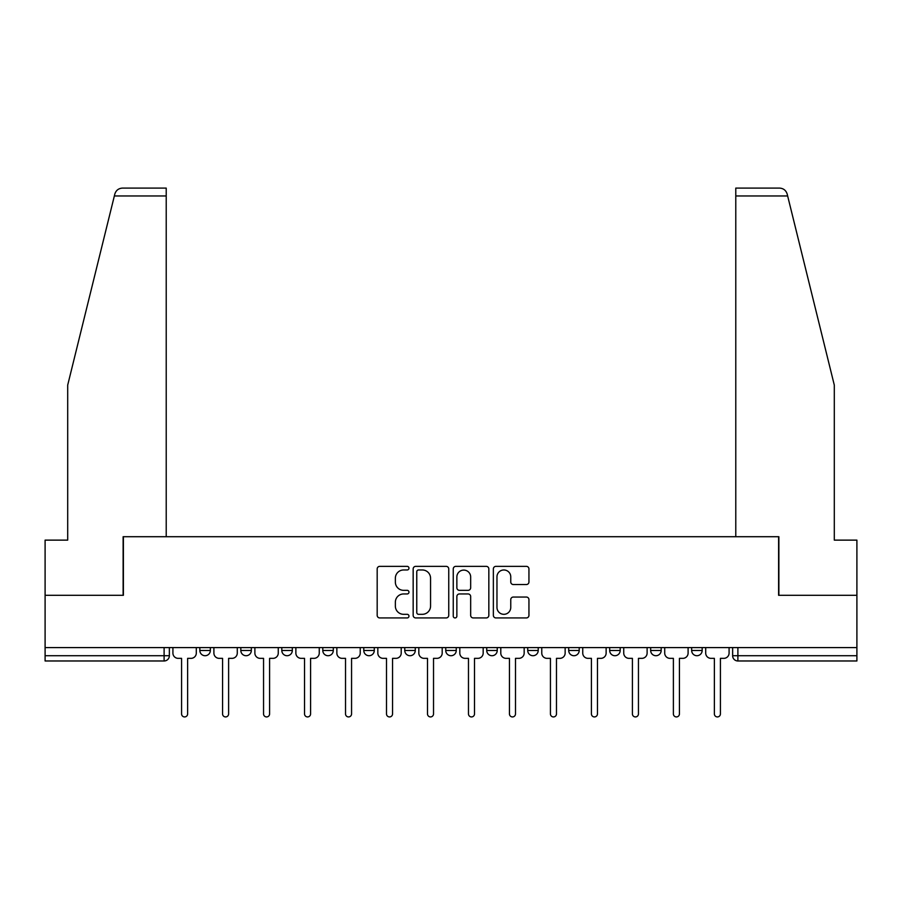 <?xml version="1.0" encoding="UTF-8"?>
<svg xmlns="http://www.w3.org/2000/svg" width="902" height="902" viewBox="0 0 902 902"><rect width="100%" height="100%" fill="white"/><g stroke="black" fill="none" stroke-linecap="round" stroke-linejoin="round"><path stroke-width="1.35" d="M408.967 568.159A1.804 1.804 0 0 0 407.163 566.355L379.765 566.355A2.582 2.582 0 0 0 377.183 568.937L377.183 615.356A2.582 2.582 0 0 0 379.765 617.938L407.163 617.938A1.804 1.804 0 0 0 408.967 616.122A1.804 1.804 0 0 0 407.163 614.318L403.611 614.318A8.253 8.253 0 0 1 395.358 606.076L395.358 602.198A8.253 8.253 0 0 1 403.611 593.956L407.163 593.956A1.804 1.804 0 0 0 408.967 592.14A1.804 1.804 0 0 0 407.163 590.336L403.611 590.336A8.253 8.253 0 0 1 395.358 582.083L395.358 578.216A8.253 8.253 0 0 1 403.611 569.974L407.163 569.974A1.804 1.804 0 0 0 408.967 568.159M650.669 647.58L650.669 650.466L661.177 650.466A5.254 5.254 0 0 1 655.923 655.72A5.254 5.254 0 0 1 650.669 650.466L650.669 647.58M527.715 647.58L527.715 650.466L538.223 650.466A5.254 5.254 0 0 1 532.969 655.72A5.254 5.254 0 0 1 527.715 650.466L527.715 647.58M445.746 647.58L445.746 650.466L456.254 650.466A5.254 5.254 0 0 1 451 655.72A5.254 5.254 0 0 1 445.746 650.466L445.746 647.58M404.761 647.58L404.761 650.466L415.27 650.466A5.254 5.254 0 0 1 410.015 655.72A5.254 5.254 0 0 1 404.761 650.466L404.761 647.58M322.792 647.58L322.792 650.466L333.3 650.466A5.254 5.254 0 0 1 328.046 655.72A5.254 5.254 0 0 1 322.792 650.466L322.792 647.58M526.362 584.541A2.582 2.582 0 0 0 528.944 581.959L528.944 568.937A2.582 2.582 0 0 0 526.362 566.355L495.931 566.355A2.582 2.582 0 0 0 493.36 568.937L493.36 615.356A2.582 2.582 0 0 0 495.931 617.938L526.362 617.938A2.582 2.582 0 0 0 528.944 615.356L528.944 599.627A2.582 2.582 0 0 0 526.362 597.045L513.339 597.045A2.582 2.582 0 0 0 510.757 599.627L510.757 607.429A6.9 6.9 0 0 1 503.868 614.318A6.9 6.9 0 0 1 496.968 607.429L496.968 576.863A6.9 6.9 0 0 1 503.868 569.974A6.9 6.9 0 0 1 510.757 576.863L510.757 581.959A2.582 2.582 0 0 0 513.339 584.541L526.362 584.541M114.351 195.971L114.813 194.077C116.008 190.345 118.568 188.349 122.469 188.09L166.216 188.09L166.216 195.971L114.351 195.971L67.695 385.12L67.695 540.129L45.1 540.129L45.1 595.297L123.394 595.297L123.394 536.713L778.606 536.713L778.606 595.297L856.9 595.297L856.9 647.58L45.1 647.58L45.1 655.72L169.362 655.72L169.362 647.58L169.362 655.72A5.254 5.254 0 0 1 164.108 660.974L45.1 660.974L45.1 655.72M166.216 195.971L166.216 536.713L123.123 536.713L123.123 595.297L45.1 595.297L45.1 647.58M448.745 568.937A2.582 2.582 0 0 0 446.163 566.355L415.732 566.355A2.582 2.582 0 0 0 413.161 568.937L413.161 615.356A2.582 2.582 0 0 0 415.732 617.938L446.163 617.938A2.582 2.582 0 0 0 448.745 615.356L448.745 568.937M455.837 566.355L486.268 566.355A2.582 2.582 0 0 1 488.839 568.937L488.839 615.356A2.582 2.582 0 0 1 486.268 617.938L473.246 617.938A2.582 2.582 0 0 1 470.664 615.356L470.664 596.526A2.582 2.582 0 0 0 468.082 593.956L459.445 593.956A2.582 2.582 0 0 0 456.863 596.526L456.863 616.122A1.804 1.804 0 0 1 455.059 617.938A1.804 1.804 0 0 1 453.255 616.122L453.255 568.937A2.582 2.582 0 0 1 455.837 566.355M732.638 647.58L732.638 655.72L856.9 655.72L856.9 660.974L737.892 660.974A5.254 5.254 0 0 1 732.638 655.72M856.9 647.58L856.9 655.72M702.162 647.58L702.162 650.466A5.254 5.254 0 0 1 696.908 655.72A5.254 5.254 0 0 1 691.654 650.466A5.254 5.254 0 0 0 696.908 655.72M691.654 647.58L691.654 650.466L702.162 650.466M661.177 647.58L661.177 650.466A5.254 5.254 0 0 1 655.923 655.72M620.193 647.58L620.193 650.466A5.254 5.254 0 0 1 614.938 655.72A5.254 5.254 0 0 1 609.684 650.466L620.193 650.466M609.684 647.58L609.684 650.466M579.208 647.58L579.208 650.466A5.254 5.254 0 0 1 573.954 655.72A5.254 5.254 0 0 1 568.7 650.466L579.208 650.466L579.208 647.58M568.7 647.58L568.7 650.466M538.223 647.58L538.223 650.466M497.239 647.58L497.239 650.466A5.254 5.254 0 0 1 491.985 655.72A5.254 5.254 0 0 1 486.73 650.466L497.239 650.466L497.239 647.58M486.73 647.58L486.73 650.466M456.254 647.58L456.254 650.466L456.254 647.58M415.27 650.466L415.27 647.58L415.27 650.466A5.254 5.254 0 0 1 410.015 655.72M374.285 647.58L374.285 650.466A5.254 5.254 0 0 1 369.031 655.72A5.254 5.254 0 0 1 363.777 650.466A5.254 5.254 0 0 0 369.031 655.72A5.254 5.254 0 0 0 374.285 650.466L374.285 647.58M363.777 647.58L363.777 650.466L374.285 650.466M333.3 647.58L333.3 650.466M292.316 647.58L292.316 650.466A5.254 5.254 0 0 1 287.061 655.72A5.254 5.254 0 0 1 281.807 650.466A5.254 5.254 0 0 0 287.061 655.72A5.254 5.254 0 0 0 292.316 650.466L281.807 650.466L281.807 647.58M240.823 647.58L240.823 650.466L251.331 650.466L251.331 647.58L251.331 650.466A5.254 5.254 0 0 1 246.077 655.72A5.254 5.254 0 0 1 240.823 650.466A5.254 5.254 0 0 0 246.077 655.72M199.838 647.58L199.838 650.466L210.346 650.466L210.346 647.58L210.346 650.466A5.254 5.254 0 0 1 205.092 655.72A5.254 5.254 0 0 1 199.838 650.466A5.254 5.254 0 0 0 205.092 655.72M418.573 569.974A1.804 1.804 0 0 0 416.769 571.778L416.769 612.514A1.804 1.804 0 0 0 418.573 614.318L422.316 614.318A8.253 8.253 0 0 0 430.558 606.076L430.558 578.216A8.253 8.253 0 0 0 422.316 569.974L418.573 569.974M470.664 576.998A6.9 6.9 0 0 0 463.763 570.098A6.9 6.9 0 0 0 456.863 576.998L456.863 587.766A2.582 2.582 0 0 0 459.445 590.336L468.082 590.336A2.582 2.582 0 0 0 470.664 587.766L470.664 576.998M172.913 653.093L172.913 647.58L172.913 653.093A5.254 5.254 48.4 0 0 178.168 658.347L181.584 658.347L181.584 713.91A3.022 3.022 48.4 0 0 184.606 716.932A3.022 3.022 48.4 0 0 187.627 713.91L187.627 658.347L191.044 658.347A5.254 5.254 48.4 0 0 196.298 653.093L196.298 647.58M178.168 658.347L181.584 658.347L181.584 713.91M187.627 713.91L187.627 658.347L191.044 658.347M213.898 653.093L213.898 647.58L213.898 653.093A5.254 5.254 48.4 0 0 219.152 658.347L222.569 658.347L222.569 713.91A3.022 3.022 48.4 0 0 225.59 716.932A3.022 3.022 48.4 0 0 228.612 713.91L228.612 658.347L232.028 658.347A5.254 5.254 48.4 0 0 237.282 653.093L237.282 647.58M254.883 653.093L254.883 647.58L254.883 653.093A5.254 5.254 48.4 0 0 260.137 658.347L263.553 658.347L263.553 713.91A3.022 3.022 48.4 0 0 266.575 716.932A3.022 3.022 48.4 0 0 269.597 713.91L269.597 658.347L273.013 658.347A5.254 5.254 48.4 0 0 278.267 653.093L278.267 647.58M114.813 194.077C115.546 191.957 115.546 191.957 114.813 194.077M787.649 195.971L787.187 194.077C786.454 191.957 786.454 191.957 787.187 194.077C786.454 191.957 786.454 191.957 787.187 194.077C785.992 190.345 783.432 188.349 779.531 188.09L735.784 188.09L735.784 536.713L778.877 536.713L778.877 595.297L856.9 595.297L856.9 540.129L834.305 540.129L834.305 385.12L787.649 195.971L735.784 195.971M219.152 658.347L222.569 658.347L222.569 713.91M228.612 713.91L228.612 658.347L232.028 658.347M260.137 658.347L263.553 658.347L263.553 713.91M269.597 713.91L269.597 658.347L273.013 658.347M295.867 653.093L295.867 647.58L295.867 653.093A5.254 5.254 48.4 0 0 301.121 658.347L304.538 658.347L304.538 713.91A3.022 3.022 48.4 0 0 307.559 716.932A3.022 3.022 48.4 0 0 310.581 713.91L310.581 658.347L313.997 658.347A5.254 5.254 48.4 0 0 319.252 653.093L319.252 647.58M336.852 653.093L336.852 647.58L336.852 653.093A5.254 5.254 48.4 0 0 342.106 658.347L345.522 658.347L345.522 713.91A3.022 3.022 48.4 0 0 348.544 716.932A3.022 3.022 48.4 0 0 351.566 713.91L351.566 658.347L354.971 658.347A5.254 5.254 48.4 0 0 360.236 653.093L360.236 647.58M377.837 653.093L377.837 647.58L377.837 653.093A5.254 5.254 48.4 0 0 383.091 658.347L386.507 658.347L386.507 713.91A3.022 3.022 48.4 0 0 389.529 716.932A3.022 3.022 48.4 0 0 392.55 713.91L392.55 658.347L395.955 658.347A5.254 5.254 48.4 0 0 401.21 653.093L401.21 647.58M301.121 658.347L304.538 658.347L304.538 713.91M310.581 713.91L310.581 658.347L313.997 658.347M342.106 658.347L345.522 658.347L345.522 713.91M351.566 713.91L351.566 658.347L354.971 658.347M383.091 658.347L386.507 658.347L386.507 713.91M392.55 713.91L392.55 658.347L395.955 658.347M418.821 653.093L418.821 647.58L418.821 653.093A5.254 5.254 48.4 0 0 424.075 658.347L427.492 658.347L427.492 713.91A3.022 3.022 48.4 0 0 430.513 716.932A3.022 3.022 48.4 0 0 433.524 713.91L433.524 658.347L436.94 658.347A5.254 5.254 48.4 0 0 442.194 653.093L442.194 647.58M424.075 658.347L427.492 658.347L427.492 713.91M433.524 713.91L433.524 658.347L436.94 658.347M459.806 653.093L459.806 647.58L459.806 653.093A5.254 5.254 48.4 0 0 465.06 658.347L468.476 658.347L468.476 713.91A3.022 3.022 48.4 0 0 471.487 716.932A3.022 3.022 48.4 0 0 474.508 713.91L474.508 658.347L477.925 658.347A5.254 5.254 48.4 0 0 483.179 653.093L483.179 647.58M465.06 658.347L468.476 658.347L468.476 713.91M474.508 713.91L474.508 658.347L477.925 658.347M500.79 653.093L500.79 647.58L500.79 653.093A5.254 5.254 48.4 0 0 506.045 658.347L509.45 658.347L509.45 713.91A3.022 3.022 48.4 0 0 512.471 716.932A3.022 3.022 48.4 0 0 515.493 713.91L515.493 658.347L518.909 658.347A5.254 5.254 48.4 0 0 524.163 653.093L524.163 647.58M506.045 658.347L509.45 658.347L509.45 713.91M515.493 713.91L515.493 658.347L518.909 658.347M541.764 653.093L541.764 647.58L541.764 653.093A5.254 5.254 48.4 0 0 547.029 658.347L550.434 658.347L550.434 713.91A3.022 3.022 48.4 0 0 553.456 716.932A3.022 3.022 48.4 0 0 556.478 713.91L556.478 658.347L559.894 658.347A5.254 5.254 48.4 0 0 565.148 653.093L565.148 647.58M547.029 658.347L550.434 658.347L550.434 713.91M556.478 713.91L556.478 658.347L559.894 658.347M582.748 653.093L582.748 647.58L582.748 653.093A5.254 5.254 48.4 0 0 588.003 658.347L591.419 658.347L591.419 713.91A3.022 3.022 48.4 0 0 594.441 716.932A3.022 3.022 48.4 0 0 597.462 713.91L597.462 658.347L600.879 658.347A5.254 5.254 48.4 0 0 606.133 653.093L606.133 647.58M588.003 658.347L591.419 658.347L591.419 713.91M597.462 713.91L597.462 658.347L600.879 658.347M623.733 653.093L623.733 647.58L623.733 653.093A5.254 5.254 48.4 0 0 628.987 658.347L632.403 658.347L632.403 713.91A3.022 3.022 48.4 0 0 635.425 716.932A3.022 3.022 48.4 0 0 638.447 713.91L638.447 658.347L641.863 658.347A5.254 5.254 48.4 0 0 647.117 653.093L647.117 647.58M628.987 658.347L632.403 658.347L632.403 713.91M638.447 713.91L638.447 658.347L641.863 658.347M664.718 653.093L664.718 647.58L664.718 653.093A5.254 5.254 48.4 0 0 669.972 658.347L673.388 658.347L673.388 713.91A3.022 3.022 48.4 0 0 676.41 716.932A3.022 3.022 48.4 0 0 679.432 713.91L679.432 658.347L682.848 658.347A5.254 5.254 48.4 0 0 688.102 653.093L688.102 647.58M669.972 658.347L673.388 658.347L673.388 713.91M679.432 713.91L679.432 658.347L682.848 658.347M705.702 653.093L705.702 647.58L705.702 653.093A5.254 5.254 48.4 0 0 710.956 658.347L714.373 658.347L714.373 713.91A3.022 3.022 48.4 0 0 717.394 716.932A3.022 3.022 48.4 0 0 720.416 713.91L720.416 658.347L723.832 658.347A5.254 5.254 48.4 0 0 729.087 653.093L729.087 647.58M710.956 658.347L714.373 658.347L714.373 713.91M720.416 713.91L720.416 658.347L723.832 658.347M164.108 647.58L164.108 660.974M737.892 647.58L737.892 660.974"/></g></svg>
